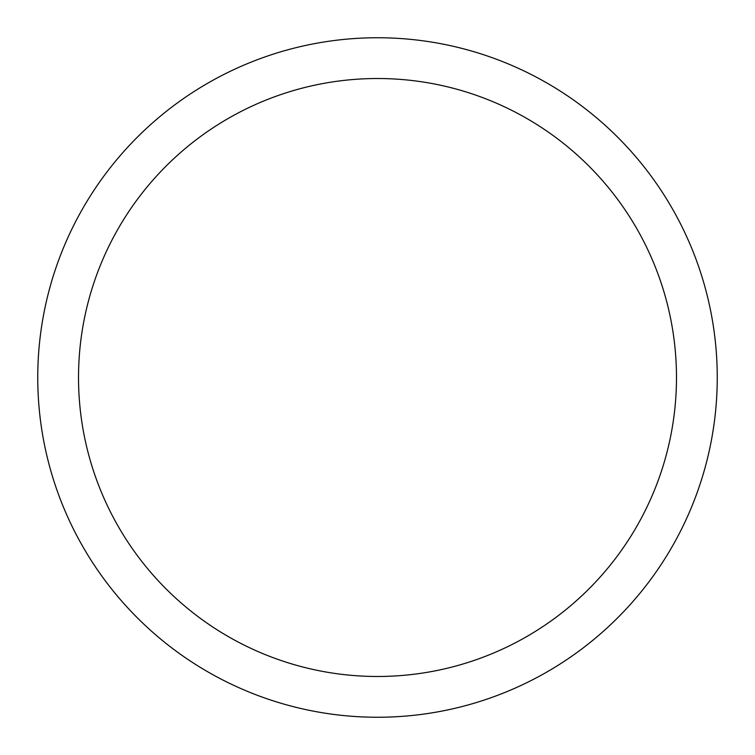 <?xml version="1.0" encoding="UTF-8"?>
<svg xmlns="http://www.w3.org/2000/svg" width="755" height="755" viewBox="0 0 755 755"><rect width="100%" height="100%" fill="white"/><g stroke="black" fill="none" stroke-linecap="round" stroke-linejoin="round"><path stroke-width="1.13" d="M717.25 377.5A339.75 339.75 0 0 1 377.5 717.25A339.75 339.75 0 0 1 37.75 377.5A339.75 339.75 0 0 1 377.5 37.75A339.75 339.75 0 0 1 717.25 377.5M78.52 377.5A298.98 298.98 0 0 0 526.99 636.427A298.98 298.98 0 0 0 526.99 118.573A298.98 298.98 0 0 0 78.52 377.5"/></g></svg>
